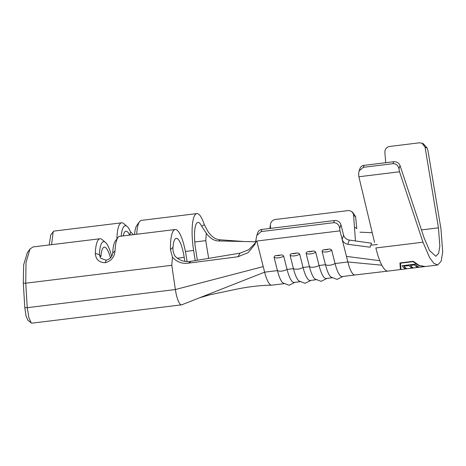 <?xml version="1.0" encoding="UTF-8"?>
<svg xmlns="http://www.w3.org/2000/svg" width="466" height="466" viewBox="0 0 466 466"><rect width="100%" height="100%" fill="white"/><g stroke="black" fill="none" stroke-linecap="round" stroke-linejoin="round"><path stroke-width="0.7" d="M102.677 242.035A28.531 6.961 83 0 0 99.386 254.739L100.569 258.164L106.091 260.238C110.011 259.189 112.224 256.813 112.725 253.102A28.531 6.961 -97 0 1 115.294 241.143L117.898 237.584A31.857 7.771 83 0 0 115.032 250.935C114.45 257.15 111.211 261.071 105.316 262.696C99.083 262.544 95.746 259.428 95.297 253.353A31.857 7.771 -97 0 1 98.967 239.169A31.857 7.771 -97 0 1 99.98 238.749A31.857 7.771 -97 0 1 102.042 239.524L105.433 242.355A28.531 6.961 83 0 0 102.677 242.035M95.297 253.353L99.386 254.739L100.941 256.55A22.991 5.609 83 0 1 104.256 247.155A22.991 5.609 83 0 1 110.465 257.948M328.757 249.159C330.079 248.891 331.064 249.269 331.71 250.283A6.722 2.994 165.8 0 1 326.555 251.943A6.722 2.994 165.8 0 1 322.105 251.459C322.21 250.347 322.95 249.759 324.324 249.7L328.757 249.159A5.056 2.254 -14.2 0 1 326.456 249.694A5.056 2.254 -14.2 0 1 324.324 249.7M312.756 251.116C314.072 250.854 315.057 251.226 315.703 252.246A6.722 2.994 165.8 0 1 310.548 253.9A6.722 2.994 165.8 0 1 306.098 253.422C306.209 252.304 306.948 251.722 308.323 251.663L312.756 251.116A5.056 2.254 -14.2 0 1 310.449 251.657A5.056 2.254 -14.2 0 1 308.323 251.663M296.749 253.079C298.071 252.811 299.055 253.184 299.696 254.203A6.722 2.994 165.8 0 1 294.547 255.863A6.722 2.994 165.8 0 1 290.097 255.38C290.202 254.267 290.941 253.679 292.316 253.62L296.749 253.079A5.056 2.254 -14.2 0 1 294.442 253.615A5.056 2.254 -14.2 0 1 292.316 253.62M280.742 255.036C282.064 254.774 283.048 255.147 283.695 256.166A6.722 2.994 165.8 0 1 278.54 257.82A6.722 2.994 165.8 0 1 274.09 257.343C274.2 256.224 274.94 255.642 276.315 255.584L280.742 255.036A5.056 2.254 -14.2 0 1 278.441 255.578A5.056 2.254 -14.2 0 1 276.315 255.584M187.07 261.548L186.184 255.921A31.857 7.771 83 0 0 175.199 229.534A31.857 7.771 83 0 0 170.457 249.654L172.985 247.341C172.694 250.277 173.399 253.248 175.088 256.259C179.585 260.657 184.92 262.329 191.095 261.28L240.06 253.155L248.774 249.7L255.461 242.803M172.985 247.341A22.991 5.609 -97 0 1 176.276 238.336A22.991 5.609 -97 0 1 184.204 257.378L184.827 261.339M99.98 238.749L33.022 246.945L29.975 249.048L26.003 262.585L25.752 283.188L27.261 307.682L28.933 317.917L31.222 322.95L31.822 323.177L181.583 304.84A17.737 4.328 83 0 0 181.851 304.77L264.636 272.167A25.496 6.221 83 0 0 271.649 285.18A25.496 6.221 83 0 0 271.795 285.169L283.846 283.695M181.583 304.84A17.737 4.328 83 0 1 175.373 289.543L171.791 265.3L172.467 257.185L170.457 249.654M175.199 229.534L119.715 236.332A31.857 7.771 83 0 0 117.898 237.584M425.138 266.54L418.975 265.661L413.016 261.659L400.504 263.191L400.923 269.115M419.289 267.164A42.121 10.275 -97 0 1 418.788 267.315L406.824 268.783A42.121 10.275 -97 0 1 406.649 268.812A42.121 10.275 -97 0 1 406.381 268.83L418.346 267.362A42.121 10.275 -97 0 1 417.268 267.158L418.637 266.989A42.121 10.275 83 0 0 419.988 267.175L424.864 266.581M404.931 268.463A42.121 10.275 -97 0 1 402.082 265.736L415.422 264.106A42.121 10.275 83 0 0 418.27 266.826L416.901 266.995A42.121 10.275 -97 0 1 414.536 264.909L410.435 265.41A42.121 10.275 83 0 0 412.794 267.496L411.426 267.665A42.121 10.275 -97 0 1 409.066 265.579L403.935 266.208A42.121 10.275 83 0 0 406.3 268.294L404.931 268.463L404.849 267.216M393.013 163.677L393.648 161.725C396.729 161.609 398.861 162.896 400.044 165.587L424.252 238.289L429.565 250.609L435.861 256.3L438.617 253.288L439.822 246.031L438.459 227.833L425.068 147.169L422.062 143.225L423.443 143.837L427.153 148.101L427.998 150.827L440.97 228.957L442.7 252.001L441.168 261.193L437.679 265.008L433.782 263.232L429.704 257.803L422.977 242.198L399.525 171.779L398.983 168.832C398.057 165.354 396.065 163.636 393.013 163.677L363.334 167.311L359.065 170.958L358.634 174.307L358.878 176.754L374.559 242.46M422.977 242.198L375.87 247.964A42.121 10.275 83 0 0 379.761 260.686A42.121 10.275 83 0 0 381.811 265.195A42.121 10.275 83 0 0 388.096 271.084A42.121 10.275 83 0 0 388.114 271.078L355.139 274.957A25.496 6.221 83 0 1 355.016 274.975L342.213 276.548A25.496 6.221 -97 0 1 335.06 263.546L331.71 250.283M388.096 271.084L400.393 269.575L399.933 262.946L413.272 261.315L419.371 265.527L425.417 266.511L437.679 265.008M342.97 276.454L337.058 279.384L330.767 276.932A25.496 6.221 -97 0 1 325.454 264.717L322.105 251.459M331.856 277.812L326.212 278.505A25.496 6.221 -97 0 1 319.053 265.504L315.703 252.246M339.726 228.398C338.963 224.612 336.947 222.713 333.685 222.701L334.39 220.558A5.54 4.771 18.3 0 1 340.943 224.717L339.726 228.398L339.999 230.851L347.863 261.974A25.496 6.221 83 0 0 355.016 274.975M339.999 230.851L256.778 241.044L264.636 272.167L277.439 270.6L274.09 257.343M299.848 281.732L294.203 282.425A25.496 6.221 -97 0 1 287.044 269.424L283.695 256.166M310.962 280.375L305.049 283.305L298.758 280.852A25.496 6.221 -97 0 1 293.446 268.637L290.097 255.38M315.855 279.775L310.205 280.468A25.496 6.221 -97 0 1 303.046 267.467L299.696 254.203M326.963 278.412L321.057 281.348L314.766 278.889A25.496 6.221 -97 0 1 309.447 266.68L306.098 253.422M334.39 220.558L261.84 229.447L261.135 231.585L256.818 235.464L255.118 244.114L248.122 252.683L237.975 256.743L240.06 253.155M343.57 235.126C344.525 237.852 346.424 239.495 349.255 240.066L347.892 244.306C345.032 243.759 343.122 242.11 342.149 239.361L343.57 235.126L340.943 224.717M256.818 235.464L257.791 232.522A5.54 4.771 18.3 0 1 261.84 229.447M294.955 282.332L289.048 285.268L282.757 282.81A25.496 6.221 -97 0 1 277.439 270.6A6.722 2.994 165.8 0 0 287.044 269.424L293.446 268.637A6.722 2.994 165.8 0 0 303.046 267.467L309.447 266.68A6.722 2.994 165.8 0 0 319.053 265.504L325.454 264.717A6.722 2.994 165.8 0 0 335.06 263.546L347.863 261.974L381.811 265.195M197.357 260.244L195.592 248.995A22.991 5.609 -97 0 1 197.934 222.399A22.991 5.609 -97 0 1 201.673 226.226L204.329 224.723A31.857 7.771 83 0 0 196.856 213.597A31.857 7.771 83 0 0 193.611 250.452L195.202 260.599M244.05 241.522L220.185 239.798L218.723 240.951C214.121 240.87 209.985 238.312 206.316 233.28L205.739 240.654L208.669 258.368M27.791 320.107L26.026 315.948L24.809 307.642L23.3 283.147L23.673 264.758L27.354 252.601L29.975 249.048M49.198 244.965L50.736 235.033M116.902 238.947A31.857 7.771 -97 0 1 121.638 222.806L54.05 231.084L53.206 231.654L51.586 244.673M121.638 222.806A31.857 7.771 -97 0 1 123.7 223.587L127.09 226.418A28.531 6.961 83 0 0 121.212 236.145M196.856 213.597L141.373 220.389A31.857 7.771 83 0 0 139.555 221.647A31.857 7.771 83 0 0 136.724 234.247M204.329 224.723L207.772 231.2C211.284 236.6 215.42 239.466 220.185 239.798M206.316 233.28L201.673 226.226M129.688 235.109A22.991 5.609 83 0 0 125.913 231.218A22.991 5.609 83 0 0 123.193 235.907M351.335 211.413L352.686 212.304L355.616 216.707L353.618 215.385A5.54 5.26 -56.6 0 0 347.898 210.62L275.342 219.503A5.54 5.26 -56.6 0 0 270.397 224.804L270.595 228.375M270.367 225.165L269.855 228.462M218.723 240.951L255.519 241.778M191.095 261.28L188.468 263.144L237.975 256.743M256.778 241.044L255.729 242.279M188.468 263.144C182.13 264.006 176.8 262.02 172.467 257.185M353.618 215.385L354.457 227.117L356.775 228.596L355.616 216.707M354.457 227.117L355.442 240.939M333.685 222.701L261.135 231.585M359.973 232.179L372.235 232.72M349.255 240.066L371.536 243.211L370.115 247.213L347.892 244.306M422.062 143.225L419.336 142.817L389.768 146.441A5.54 5.307 -63.4 0 0 384.881 152.551L385.72 162.692M393.648 161.725L364.08 165.343L363.334 167.311M359.065 170.958L360.072 168.302A5.54 4.876 20.8 0 1 364.08 165.343M399.525 171.779L358.878 176.754M399.939 262.946L400.376 269.185L400.911 269.121M413.016 261.659L412.998 261.35M400.504 263.191L400.486 262.882M418.346 267.362L418.328 267.03M403.935 266.208L403.894 265.515M409.066 265.579L409.02 264.886M411.426 267.665L411.35 266.424M410.435 265.41L410.389 264.717M414.536 264.909L414.495 264.216M416.901 266.995L416.82 265.754M111.63 256.347A28.531 6.961 83 0 0 105.433 242.355M134.552 234.515A28.531 6.961 -97 0 1 136.952 225.206L139.555 221.647M133.317 234.666L130.509 231.835A28.531 6.961 83 0 0 127.09 226.418M115.032 250.935L112.725 253.102M105.316 262.696L106.091 260.238M24.809 307.642L27.249 307.682L175.373 289.543L263.232 266.593M23.3 283.147L25.752 283.188L171.791 265.3M184.204 257.378L177.249 258.228M193.611 250.452L185.404 251.459M205.739 240.654L194.765 242M370.854 245.133L377.489 244.528M346.454 256.399L379.761 260.686M438.459 227.833L421.468 229.919M427.153 148.101L425.068 147.169M400.044 165.587L398.983 168.832M129.833 235.091L130.509 231.835M406.649 268.812L400.941 269.511M271.649 285.18C259.842 285.349 247.277 286.858 233.967 289.706L210.16 294.733L199.267 297.873M53.211 231.689L50.584 235.243M31.199 322.979L27.774 320.136"/></g></svg>
